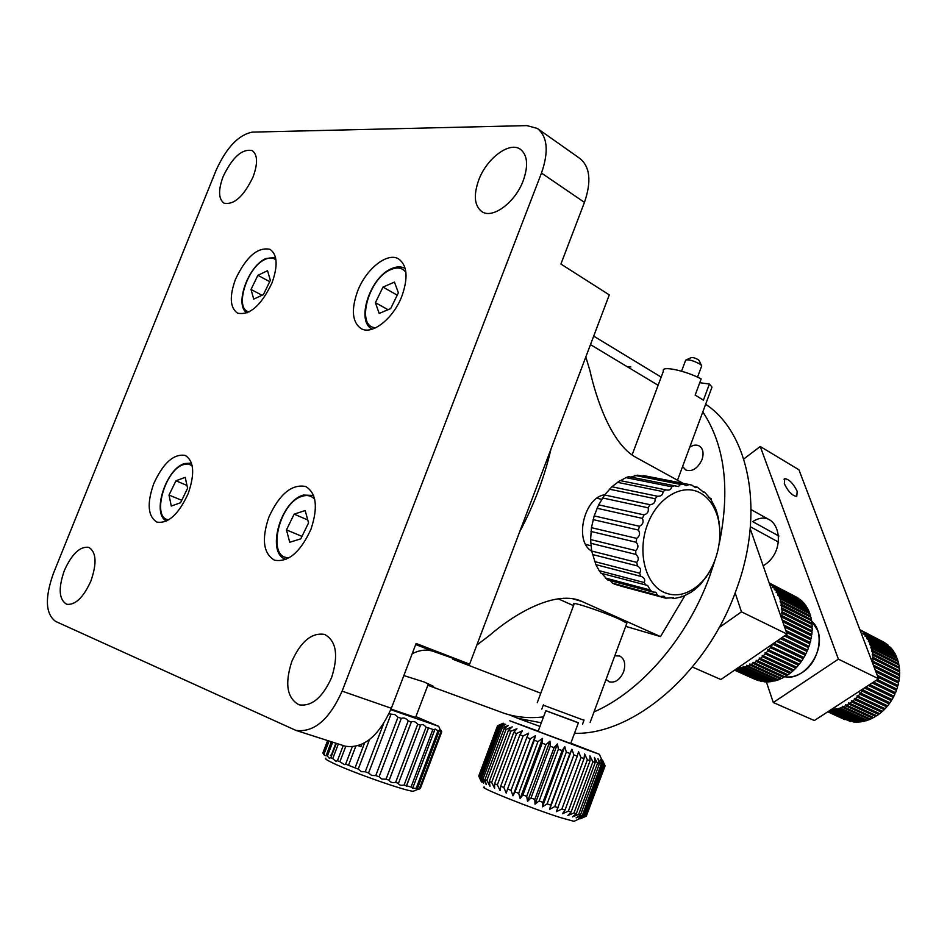 <?xml version="1.0" encoding="UTF-8"?>
<svg xmlns="http://www.w3.org/2000/svg" width="947" height="947" viewBox="0 0 947 947"><rect width="100%" height="100%" fill="white"/><g stroke="black" fill="none" stroke-linecap="round" stroke-linejoin="round"><path stroke-width="1.42" d="M291.783 661.527C300.85 641.368 311.8 632.336 324.632 634.431C336.315 640.882 338.647 655.229 331.628 677.484C322.596 697.548 311.764 706.663 299.157 704.84C287.036 698.353 284.574 683.912 291.783 661.527M271.978 282.94C278.063 265.811 277.412 254.601 270.049 249.333C257.714 246.741 246.184 256.732 235.472 279.306C229.269 296.553 229.979 307.834 237.59 313.149C249.748 315.6 261.218 305.526 271.978 282.94M188.169 493.647C195.011 473.713 194.028 460.976 185.198 455.412C173.763 453.518 163.275 462.929 153.745 483.645C146.761 503.65 147.815 516.47 156.93 522.105C168.199 523.833 178.616 514.339 188.169 493.647M310.947 529.29C318.216 507.355 316.464 493.091 305.703 486.498C291.759 483.846 279.483 494.038 268.889 517.086C261.431 539.163 263.302 553.533 274.488 560.198C288.196 562.577 300.353 552.279 310.947 529.29M402.002 295.843C408.358 277.435 407.198 265.124 398.533 258.874C387.228 251.902 365.826 269.185 357.504 291.427C350.982 310.012 352.237 322.442 361.281 328.727C372.325 335.214 393.644 318.299 402.002 295.843M223.113 176.592C232.441 157.166 242.148 148.513 252.245 150.609C257.667 154.74 257.939 163.535 253.038 176.994C243.663 196.455 233.98 205.168 224.001 203.143C218.437 198.977 218.13 190.134 223.113 176.592M478.732 180.013C486.628 158.409 509.379 141.257 520.317 149.235C527.538 154.977 528.521 165.441 523.253 180.605C515.298 202.433 492.629 219.195 481.952 211.702C474.4 205.925 473.322 195.366 478.732 180.013M64.384 570.425C71.889 553.912 79.998 546.206 88.722 547.33C96.322 551.935 97.044 563.169 90.888 581.044C83.372 597.545 75.31 605.299 66.681 604.281C58.903 599.605 58.134 588.324 64.384 570.425M55.565 621.398C45.444 613.845 44.734 597.841 53.411 573.385L216.046 170.413C226.451 147.519 238.585 134.758 252.435 132.118L526.934 125.608L537.375 128.449C547.555 136.688 548.917 151.556 541.471 173.064L342.116 691.156C329.26 719.767 313.824 732.836 295.807 730.362L55.565 621.398M537.955 128.863L579.742 158.362C590.064 166.672 591.638 181.351 584.453 202.374L560.908 264.047L609.288 294.884L469.617 664.155L416.112 643.451L391.36 708.285C378.836 736.186 363.494 748.828 345.324 746.224L344.436 745.94M412.158 653.773C419.675 649.95 426.742 649.145 433.347 651.37L469.617 664.155M358.368 745.739L360.973 746.591L361.825 744.378M543.531 716.891C529.089 718.572 515.689 717.27 503.354 713.008L500.466 711.943M626.973 366.548L630.82 366.963M604.825 494.819C584.784 496.725 573.42 540.713 591.709 551.19M427.831 685.297L429.689 685.971C433.039 687.048 434.259 687.143 433.335 686.255L424.126 681.982L403.848 675.578M585.814 356.924L589.934 370.597C595.71 396.757 610.933 444.344 636.42 457.65L683.178 483.361M590.478 344.613L658.118 385.287M573.515 605.642L558.185 598.824M625.695 626.358L660.509 636.597L579.884 600.552C553.474 590.585 513.167 614.84 490.073 634.987L476.815 645.108M708.664 497.376L711.233 498.797L711.161 499.874M684.835 595.722L660.509 636.597M540.796 693.216L452.855 659.266L454.063 658.674M551 448.973C544.418 477.347 533.954 505.011 519.619 531.954M689.747 447.185C693.216 444.924 696.365 444.51 699.194 445.93C703.1 448.618 704.035 453.199 701.987 459.662C697.69 468.54 692.281 471.997 685.758 470.008L682.609 466.457M614.781 655.821L619.658 655.999C624.606 658.781 625.908 664.06 623.6 671.849C619.965 679.804 615.171 683.13 609.205 681.793L606.056 679.366M705.645 404.286C749.468 432.874 765.235 512.505 736.186 590.064C707.149 672.63 633.129 735.274 574.509 733.274M714.748 560.967L709.516 576.711C687.404 638.053 640.918 691.476 594.006 711.943M541.329 722.798L517.654 718.252L509.178 714.772M702.816 411.909C724.94 445.374 730.374 489.504 719.128 544.312M817.581 630.229C826.056 650.423 804.299 681.26 784.968 676.762C790.769 677.65 796.581 676.194 802.429 672.382C819.64 661.681 824.932 632.016 811.745 621.339L817.581 630.229M537.245 702.71L574.06 604.198C569.029 600.469 602.612 611.537 619.385 619.184L626.89 623.126L626.654 623.753M543.282 705.148L583.968 720.276M701.49 366.453L701.455 365.388L699.655 363.932C692.92 360.44 688.209 359.185 685.533 360.156M699.158 360.606L698.117 359.576C694.755 357.824 692.411 357.197 691.061 357.694L686.587 359.694M538.239 731.108L509.758 720.809L585.992 749.515L599.344 754.262L570.828 743.217M478.791 775.948L497.506 725.793L503.212 723.2L497.921 726.065L503.911 723.544L498.619 726.385L499.495 726.763L505.662 724.277L500.797 727.308L502.206 727.876L508.456 725.39L504.088 728.634L506.006 729.391L512.232 726.87L508.444 730.35L510.824 731.273L516.92 728.681L513.759 732.41L516.565 733.487L522.424 730.788L519.939 734.789L523.099 735.997L528.627 733.144L526.84 737.417L530.284 738.719L535.386 735.701L534.321 740.234L537.967 741.608L542.56 738.388L542.181 743.194L545.957 744.602L549.958 741.146L550.266 746.212L554.078 747.621L557.44 743.928L558.375 749.219L562.127 750.604L564.803 746.65L566.318 752.143L569.928 753.469L571.893 749.255L573.906 754.925L577.291 756.156L578.534 751.693L580.961 757.493L584.05 758.606L584.595 753.895L587.341 759.79L590.052 760.761L589.922 755.813L592.893 761.779L573.989 812.964L567.869 815.485L571.1 812.053L590.052 760.761M570.698 743.561L578.416 722.762L573.503 720.88L545.851 710.688L538.121 731.392L570.71 743.513M545.827 710.735L578.38 722.845M484.379 787.135C475.927 786.211 531.445 808.489 560.766 817.687L573.989 821.333L574.995 820.86M587.341 759.79L568.354 811.165L571.1 812.053M568.354 811.165L562.447 813.745L565.016 810.064L584.05 758.606M580.961 757.493L561.902 809.01L565.016 810.064M561.902 809.01L556.315 811.697L577.291 756.156M573.906 754.925L554.776 806.56L558.185 807.744M554.776 806.56L549.603 809.377L550.763 805.151L569.928 753.469M566.318 752.143L547.129 803.861L550.763 805.151M547.129 803.861L542.453 806.844L542.927 802.346L562.127 750.604M558.375 749.219L539.151 800.973L542.927 802.346M539.151 800.973L535.043 804.157L534.83 799.398L554.078 747.621M550.266 746.212L531.007 797.978L534.83 799.398M531.007 797.978L527.55 801.375L526.698 796.356L545.957 744.602M542.181 743.194L522.91 794.924L526.698 796.356M522.91 794.924L520.128 798.57L518.696 793.314L537.967 741.608M534.321 740.234L515.05 791.905L518.696 793.314M515.05 791.905L512.966 795.8L511.025 790.331L530.284 738.719M526.84 737.417L507.592 788.981L511.025 790.331M507.592 788.981L506.231 793.124L503.851 787.49L523.099 735.997M519.939 734.789L500.714 786.211L503.851 787.49M500.714 786.211L500.063 790.615L497.353 784.838L516.565 733.487M513.759 732.41L494.571 783.678L497.353 784.838M494.571 783.678L494.606 788.33L491.659 782.435L510.824 731.273M508.444 730.35L489.303 781.417L491.659 782.435M489.303 781.417L489.978 786.306L486.9 780.352L506.006 729.391M504.088 728.634L485.018 779.488L486.9 780.352M485.018 779.488L486.273 784.59L483.171 778.612L502.206 727.876M500.797 727.308L481.798 777.937L483.171 778.612M481.798 777.937L483.562 783.228L480.543 777.262L499.495 726.763M498.619 726.385L479.703 776.777L480.543 777.262M479.703 776.777L481.893 782.234L479.052 776.327L497.921 726.065M497.577 725.887L479.052 776.327M478.756 776.031L481.289 781.63M535.386 735.701L512.966 795.8M542.56 738.388L520.128 798.57M549.958 741.146L527.55 801.375M557.44 743.928L535.043 804.157M564.803 746.65L542.453 806.844M571.893 749.255L549.603 809.377M573.989 812.964L576.309 813.686L595.178 762.584L594.408 757.422L597.498 763.389L578.688 814.384L572.45 816.882L576.309 813.686M592.893 761.779L595.178 762.584M578.688 814.384L580.535 814.917L599.309 764.016L597.971 758.665L601.073 764.62L582.346 815.391L576.107 817.9L580.535 814.917M597.498 763.389L599.309 764.016M582.346 815.391L583.683 815.722L602.375 765.046L600.528 759.541L603.547 765.425L584.903 815.971L578.771 818.528L583.683 815.722M601.073 764.62L602.375 765.046M584.903 815.971L585.72 816.089L604.304 765.661L601.996 760.169M603.547 765.425L604.304 765.661M580.582 818.22L585.72 816.089M602.055 760.015L604.873 765.803L586.335 816.113L580.393 818.753M586.335 816.113L605.097 765.839L602.505 760.11M663.8 596.231L659.988 596.444L615.017 584.346L612.52 583.174L610.342 580.724M599.191 570.686L595.876 564.637L641.557 576.569C644.528 577.966 645.404 579.955 644.185 582.535L599.191 570.686L600.978 573.219L647.618 585.471L650.234 589.993L652.424 591.911L607.453 579.872L602.02 573.562M592.408 554.504L637.461 565.939C640.669 567.857 641.379 570.272 639.616 573.195L640.882 576.332L595.876 564.637L591.674 551.036L590.608 539.565L591.449 527.668L594.171 515.914L598.634 504.858L604.624 494.985L611.88 486.77L620.036 480.567L665.788 489.848C669.34 490.629 671.293 489.599 671.636 486.77L674.442 485.752L628.713 476.649L625.931 477.631L671.636 486.77M620.486 480.662L625.931 477.631M630.82 477.063L637.532 475.157L683.296 484.166L686.149 485.681L689.215 484.556L691.878 485.124L695.465 487.669L697.383 487.196L703.668 492.262L704.663 492.18L710.759 499.258L715.423 508.101L716.571 511.214L715.932 511.084M642.03 476.045L645.073 475.879M663.705 592.242C645.179 583.766 637.165 551.829 647.417 524.697C657.384 497.424 682.55 482.852 700.318 492.985C707.302 496.938 712.535 503.378 716.05 512.28C726.041 536.594 715.518 573.977 694.672 588.123C684.184 595.343 673.862 596.717 663.705 592.242M634.75 475.358L680.502 484.402L683.296 484.166M680.502 484.402L678.395 486.58L674.442 485.752M617.373 482.295L663.007 491.611L665.694 489.824M663.007 491.611C663.03 494.831 661.172 496.37 657.467 496.24L611.88 486.77M609.466 489.173L655.028 498.714L657.467 496.24M655.028 498.714C655.478 502.17 653.844 504.171 650.127 504.715L604.624 494.985M602.576 497.956L648.044 507.781L650.127 504.715M648.044 507.781C648.991 511.333 647.653 513.7 644.031 514.884L598.634 504.858M597.036 508.255L642.409 518.388L644.031 514.884M642.409 518.388C643.865 521.892 642.883 524.52 639.485 526.283L594.171 515.914M593.106 519.595L638.396 530.071L639.485 526.283M638.396 530.071C640.35 533.362 639.781 536.132 636.68 538.381L591.449 527.668M590.987 531.456L636.183 542.264L636.68 538.381M636.183 542.264C638.609 545.212 638.467 547.993 635.757 550.598L590.608 539.565M590.75 543.27L635.863 554.409L635.757 550.598M635.863 554.409C638.716 556.895 639.012 559.547 636.751 562.388L591.674 551.036M637.461 565.939L636.751 562.388M645.949 585.116L644.185 582.535M652.424 591.911L655.975 592.408L657.49 595.272L612.52 583.174M659.988 596.444L657.49 595.272M664.273 596.361L665.599 598.161L673.435 597.711L674.205 598.563L682.917 596.503L681.733 596.196M639.616 573.195L594.586 561.571M650.234 589.993L605.275 577.99M665.599 598.161L620.616 586.039M674.205 598.563L671.009 597.711M693.334 590.088L691.381 592.1L682.917 596.503M693.962 590.253L699.241 585.566L698.235 585.317M700.804 582.902L701.561 583.103L699.241 585.566M701.561 583.103L705.823 577.114M707.918 574.166L706.178 577.197M708.143 574.213L711.895 567.336M719.72 529.48L719.862 533.161M719.827 529.503L718.726 521.714M717.944 518.222L719.093 521.797M718.477 518.329L716.571 511.214M702.875 491.824L704.663 492.18M693.263 486.379L697.383 487.196M643.427 475.548L689.215 484.556M711.351 388.85L712.002 387.098L709.398 384.02L703.432 400.131L695.169 395.1L701.171 378.907C685.072 370.419 660.604 365.412 663.433 371.058L632.111 454.927M709.398 384.02L699.75 382.73M784.341 483.763C788.188 491.6 792.331 495.826 796.77 496.465L797.185 491.304C793.349 483.515 789.206 479.289 784.779 478.649L784.341 483.763M766.407 681.994L773.285 702.52L838.391 659.148L760.24 446.499L743.75 458.999M760.24 446.499L798.937 469.783L878.567 678.762L814.349 720.537L773.285 702.52M838.391 659.148L878.567 678.762M778.552 542.134L750.391 526.769M763.164 565.773C789.751 550.337 778.398 505.225 752.687 521.643L778.943 536.085M390.815 709.694L438.698 726.325L415.922 716.63M388.992 713.884L394.875 714.594L398 717.199L401.291 718.406C403.872 717.447 406.18 718.288 408.216 720.904L411.329 722.016C413.437 720.88 415.567 721.638 417.71 724.277L420.504 725.248C422.078 723.922 423.925 724.562 426.055 727.166L434.673 730.019L435.087 729.024L439.053 731.344L439.266 729.959L440.9 731.818L441.03 730.326L441.764 731.83L420.361 788.401M325.886 758.192C324.253 758.452 326.81 760.169 333.569 763.353C353.207 772.728 405.6 791.053 413.2 791.266L414.597 790.615M418.704 789.301L419.888 788.721L441.385 731.901M413.2 791.266L419.332 788.744L440.9 731.818L419.888 788.721M417.082 789.443L439.053 731.344M437.881 731.013L416.195 788.283L417.414 788.52M416.195 788.283L412.62 788.366L434.673 730.019M432.874 729.439L411.057 787.04L412.892 787.513M411.057 787.04L406.488 785.761L428.399 727.959M426.055 727.166L404.097 785.051L406.488 785.761M404.097 785.051C400.735 785.679 398.853 785.099 398.462 783.299L420.504 725.248M417.71 724.277L395.633 782.4L398.462 783.299M395.633 782.4C392.259 782.991 390.105 782.281 389.181 780.257L411.329 722.016M408.216 720.904L386.033 779.192L389.181 780.257M386.033 779.192L381.83 779.061L379.06 776.765L401.291 718.406M398 717.199L375.746 775.593L379.06 776.765M375.746 775.593L371.686 775.463L368.572 772.989L390.862 714.583M383.559 723.804L365.258 771.758L368.572 772.989M365.258 771.758L361.494 771.687L358.226 769.094L369.496 739.631M364.595 742.933L355.054 767.875L358.226 769.094M355.054 767.875L348.508 765.283L355.717 746.461M352.213 746.958L345.631 764.122L348.508 765.283M345.631 764.122L344.448 764.608L339.878 761.731L345.773 746.354M343.24 745.561L337.44 760.69L339.878 761.731M337.44 760.69L335.865 761.281L332.74 758.606L338.339 743.987M336.351 743.348L330.834 757.718L332.74 758.606M328.396 740.803L323.448 753.694L323.779 754.735L322.856 752.983L327.638 740.554L322.856 752.983M331.332 741.738L326.123 755.73L324.951 755.576L324.052 754.143L329.094 741.028M330.834 757.718L329.284 758.227L327.39 756.037L332.705 742.188M326.099 755.351L327.39 756.037M323.448 753.694L324.052 754.143M330.385 755.339L332.137 754.321M391.052 709.09L415.603 717.471M864.469 687.936L891.316 700.733L889.943 702.804L862.824 689.901L862.054 689.842L862.22 691.132L889.162 703.905L887.647 705.846L860.421 692.967L859.675 692.908L859.817 694.175L886.783 706.876L885.161 708.687L857.106 695.761L857.224 696.992L884.238 709.646L882.497 711.304L855.07 698.424L854.383 698.401L854.478 699.584L881.527 712.18L882.166 711.351M864.871 719.211L863.486 719.46M859.237 719.791L857.153 719.732M840.687 712.286L839.267 710.747M854.478 699.584L852.631 701.123L851.507 700.78L851.59 701.916L849.66 703.29L848.524 702.887L848.595 703.988L846.594 705.16L873.714 717.613L876.389 715.743M846.594 705.16L845.446 704.71L845.493 705.752L843.457 706.746L870.601 719.152L873.335 717.518M843.457 706.746L842.297 706.237L842.333 707.231L840.261 708.013L867.428 720.383L870.21 718.998M840.261 708.013L837.041 708.96L864.232 721.294L867.002 720.182M860.61 721.567L863.628 721.117M830.673 709.919L857.852 722.17L860.361 721.685M829.418 710.735L854.727 722.123L857.189 721.874M828.483 711.339L853.638 722.028L829.051 710.972M827.891 711.73L850.607 721.555L828.234 711.505M844.878 719.649L827.761 711.813M851.59 701.916L878.662 714.452L879.349 713.683M837.041 708.96L835.893 708.356L835.893 709.22L832.685 708.936L832.685 709.729L830.732 709.883M884.238 709.646L885.043 708.64M886.783 706.876L887.564 705.811M889.162 703.905L889.896 702.781M891.316 700.733L891.79 699.762M868.316 685.439L893.27 697.418L893.672 696.4M872.163 682.929L894.974 693.95L893.897 696.211L869.666 684.551M875.987 680.443L896.43 690.387L895.519 692.707L873.513 682.053M877.94 677.117L897.626 686.741L896.88 689.108L877.313 679.579M875.963 671.932L898.549 683.047L897.981 685.439L877.242 675.27M874.045 666.877L899.2 679.33L898.81 681.733L875.288 670.133M872.412 662.202L899.567 675.625L899.366 678.016L873.383 665.137M899.532 670.831L872.933 657.313L872.436 658.473L899.638 671.956L899.626 674.323L872.518 661.03M899.248 667.233L872.637 653.69L872.163 654.827L899.437 668.357L899.603 670.677M898.679 663.74L872.069 650.187L871.619 651.276L898.94 664.865L899.295 667.114M863.131 632.88L888.262 645.227L863.131 632.88L862.835 633.697L890.488 647.357L891.814 648.873L865.227 635.212L864.895 636.064L892.5 649.737L893.684 651.418L867.085 637.781L866.73 638.692L894.288 652.365L895.317 654.188L868.719 640.586L868.34 641.545L895.838 655.217L896.702 657.171L870.104 643.605L869.689 644.611L897.14 658.26L897.839 660.331L871.216 646.813L870.79 647.866L898.182 661.491L898.703 663.658M832.685 709.729L859.912 722.028M835.893 709.22L863.108 721.543M842.333 707.231L869.488 719.625M845.493 705.752L872.625 718.193M848.595 703.988L875.691 716.465M878.662 714.452L876.756 715.79L849.66 703.29M839.125 708.38L866.304 720.738M861.036 721.898L833.81 709.587M830.199 710.226L856.739 722.194M859.888 629.719L884.972 642.776L859.935 629.873M860.006 630.027L887.434 644.54L860.077 630.24M863.901 633.673L865.227 635.212M865.901 636.088L867.085 637.781M867.689 638.74L868.719 640.586M869.239 641.628L870.104 643.605M870.53 644.718L871.216 646.813M871.548 647.985L872.069 650.187M872.305 651.406L872.637 653.69M872.779 654.957L872.933 657.313M872.956 658.615L872.933 661.018M872.862 662.332L872.767 663.527M893.27 697.418L892.038 699.584L865.818 687.06M864.339 688.019L863.013 690.02M862.22 691.132L860.681 693.121M859.817 694.175L858.16 696.021M857.224 696.992L855.472 698.697M881.527 712.18L879.692 713.683L852.631 701.123M303.348 495.068L313.575 495.447M285.947 559.417L285.84 559.369C266 553.628 280.099 501.993 302.756 495.269M301.986 536.381L286.468 529.894L289.723 542.264L300.779 538.843L308.556 522.886L305.171 510.563L294.138 514.15L307.763 519.974M286.468 529.894L294.138 514.15M181.753 500.312L169.016 495.056L171.277 506.053L180.569 502.739L187.589 488.309L185.221 477.347L175.941 480.792L186.961 485.42M169.016 495.056L175.941 480.792M262.035 295.275L251.014 289.451L253.725 299.134L263.396 294.635L270.345 280.336L267.528 270.7L257.88 275.317L269.706 281.661M251.014 289.451L257.88 275.317M391.809 268.51C396.805 266.403 401.185 266.344 404.937 268.344L405.233 268.522M390.768 269.611L392.579 268.711M388.033 309.705L375.403 302.685L379.179 313.457L390.685 308.58L398.379 292.801L394.461 282.088L382.99 287.095L397.231 295.156M375.403 302.685L382.99 287.095M692.423 667.031L720.892 679.532L787.075 634.111L750.225 528.781M719.093 627.624L741.477 611.845L787.075 634.111M741.477 611.845L735.144 592.881M771.249 646.434L772.716 644.173L803.139 658.686L801.695 660.888L770.231 646.245L770.408 647.63L800.866 662.06L799.292 664.143L767.745 649.524L767.899 650.885L798.392 665.244L796.699 667.185L765.069 652.601L765.212 653.915L795.74 668.203L793.929 670.003L762.24 655.431L762.359 656.697L792.923 670.926L793.645 670.074M776.067 678.786L774.646 679.07M770.325 679.52L768.206 679.484M751.646 671.991L750.237 670.417M747.728 666.83L746.828 665.208M762.359 656.697L760.441 658.366L759.269 657.999L759.376 659.23L757.387 660.71L756.191 660.284L756.274 661.468L754.226 662.746L784.862 676.821L787.679 674.82M754.226 662.746L753.019 662.284L753.09 663.397L750.995 664.486L781.666 678.502L784.53 676.75M750.995 664.486L749.787 663.954L749.846 665.019L747.728 665.895L778.41 679.863L781.311 678.372M747.728 665.895L744.425 666.96L775.143 680.893L778.02 679.686M771.497 681.26L774.575 680.727M744.425 666.96L743.229 666.333L743.265 667.256L741.146 667.694L739.974 667.008L739.998 667.872L737.891 668.073L768.644 681.947L771.237 681.39M736.411 668.878L765.46 681.958L768.005 681.651M735.452 669.541L764.359 681.876L736.032 669.138M734.836 669.967L761.293 681.438L735.192 669.718M734.564 670.145L758.334 680.656L734.694 670.05M743.596 667.41L743.17 668.156M759.376 659.23L789.964 673.388L790.721 672.583M795.74 668.203L796.616 667.15M798.392 665.244L799.232 664.119M800.866 662.06L801.659 660.876M803.139 658.686L803.683 657.656M776.493 641.368L805.187 655.146L805.66 654.081M780.458 638.645L806.998 651.465L805.861 653.856L777.889 640.409M784.4 635.934L808.56 647.677L807.578 650.139L781.855 637.686M786.472 632.383L809.851 643.818L809.046 646.328L785.785 634.987M784.578 626.973L810.869 639.912L810.241 642.445L785.797 630.465M782.731 621.694L811.615 635.982L811.165 638.527L783.927 625.091M812.076 630.903L781.973 615.668L781.405 616.923L812.053 632.075L811.804 634.597L782.092 619.871M812.147 627.044L782.056 611.762L781.5 612.993L812.218 628.216L812.147 630.714M811.922 623.256L781.843 607.962L781.299 609.146L812.076 624.44L812.195 626.878M811.413 619.598L781.334 604.281L780.825 605.429L811.65 620.77L811.958 623.138M810.608 616.071L780.553 600.753L780.056 601.854L810.94 617.243L811.437 619.504M734.552 670.156L755.505 679.555M739.998 667.872L770.728 681.745M743.265 667.256L773.995 681.177M749.846 665.019L780.517 679.011M753.09 663.397L783.737 677.448M756.274 661.468L786.898 675.566M779.559 598.587L781.287 598.326M806.88 611.371L807.566 612.662M789.964 673.388L787.999 674.832L757.387 660.71M746.567 666.309L777.262 680.266M771.876 681.591L741.146 667.694M737.204 668.333L767.508 681.982M742.969 667.824L742.223 667.493M769.165 582.926L797.895 597.865L769.224 583.08M769.284 583.257L800.369 599.664L770.361 584.204L801.198 600.362L802.654 601.747L772.645 586.3L772.279 587.14L803.411 602.552L804.725 604.115L774.705 588.691L774.315 589.579L805.4 605.015L806.572 606.755L776.552 591.354L776.126 592.301L807.164 607.737L808.182 609.631L778.138 594.266L777.7 595.261L808.691 610.697L809.531 612.733L779.476 597.403L779.89 598.563L809.945 613.869L810.62 616.035M769.331 583.388L770.361 584.204M771.189 584.903L772.645 586.3M773.403 587.116L774.705 588.691M775.38 589.602L776.552 591.354M777.144 592.349L778.138 594.266M778.647 595.343L779.476 597.403M779.89 598.563L780.553 600.753M780.861 601.984L781.334 604.281M781.547 605.571L781.843 607.962M781.95 609.288L782.056 611.762M782.056 613.135L781.973 615.668M781.879 617.053L781.701 618.758M805.187 655.146L803.885 657.455L773.924 643.131M770.408 647.63L768.81 649.76M767.899 650.885L766.182 652.874M765.212 653.915L763.389 655.75M792.923 670.926L791.029 672.548L760.441 658.366M809.555 613.668L809.531 612.733M391.36 708.285L342.116 691.156M584.453 202.374L541.471 173.064M415.686 644.54L433.347 651.37M572.663 598.788L582.677 601.665M314.712 499.377C311.504 495.695 307.313 494.677 302.14 496.311C278.276 502.798 266.143 560.529 289.616 557.499M192.158 465.664L188.11 463.923L183.221 464.657C164.245 470.564 151.342 519.489 168.921 519.702M275.968 260.07C273.221 257.513 269.575 257.288 265.053 259.419C246.776 267.149 233.755 309.977 249.274 311.847M405.92 272.357C402.428 267.741 397.409 266.805 390.874 269.564C368.229 278.311 355.255 327.828 375.9 327.686M324.632 634.431L325.223 634.656M345.324 746.224L295.807 730.362M575.776 599.368L579.884 600.552M429.689 685.971L503.354 713.008M593.686 336.114L661.172 377.107M539.968 726.444L517.654 718.252M626.89 623.126L590.135 722.383M751.125 509.616L770.716 520.53M701.715 365.838L697.525 377.143M699.016 360.298L701.455 365.388M685.533 360.523L681.556 371.2M541.791 709.137L543.389 704.876M573.989 821.333L585.234 816.03M582.488 724.277L584.062 720.016M599.344 754.262L603.109 762.643M654.898 592.064L655.537 592.23M646.825 585.258L647.618 585.471M716.05 512.28L715.731 508.87M694.672 588.123L692.482 591.342M601.83 499.329L596.799 498.24M591.141 545.792L585.601 544.418M712.002 387.098L677.507 480.247M784.021 479.218L784.779 478.649M438.698 726.325L441.16 731.865M335.889 743.206L331.32 755.126M441.03 730.326L440.769 730.989M439.266 729.959L439.006 730.634M435.087 729.024L412.62 788.366M428.648 727.568L406.441 786.152M415.532 717.66L428.446 683.687M861.083 721.507L834.508 709.481M191.495 463.13L184.322 463.557M183.73 463.781C165.287 470.174 151.579 514.541 166.601 521.016M275.553 257.572L265.929 258.484M265.385 258.744C247.747 266.782 234.181 305.526 247.013 312.901M391.241 268.759C369.803 277.601 355.504 321.933 372.349 329.118M771.983 681.201L741.844 667.564M770.041 584.382L771.118 584.938L770.041 584.394"/></g></svg>
